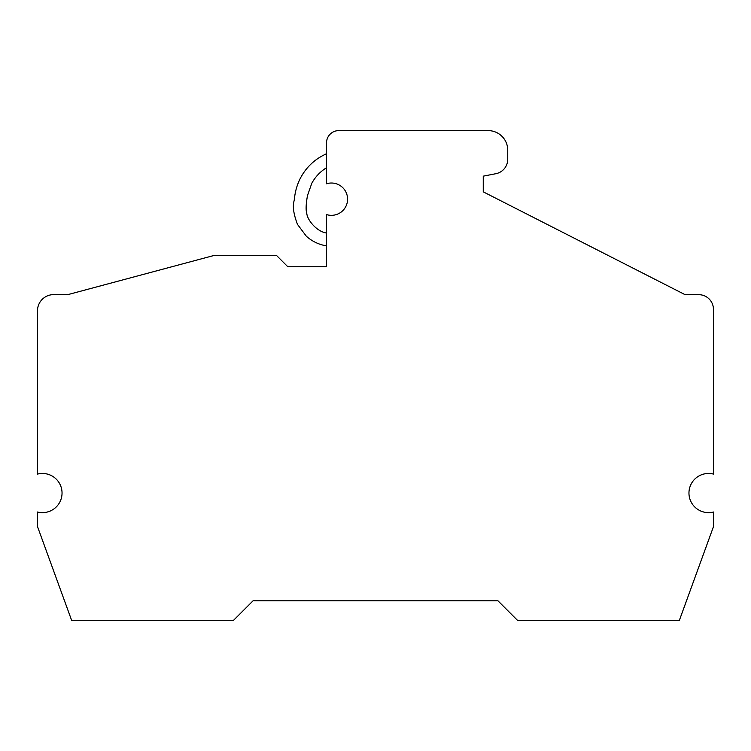 <?xml version="1.0" encoding="UTF-8"?>
<svg xmlns="http://www.w3.org/2000/svg" width="751" height="751" viewBox="0 0 751 751"><rect width="100%" height="100%" fill="white"/><g stroke="black" fill="none" stroke-linecap="round" stroke-linejoin="round"><path stroke-width="1.13" d="M287.83 266.765L326.525 266.765L326.525 214.579A16.165 16.165 0 0 0 347.582 199.175A16.165 16.165 0 0 0 326.525 183.779L326.525 142.85A12.241 12.241 0 0 1 338.767 130.608L488.15 130.608A19.592 19.592 0 0 1 507.742 150.2L507.742 159.287A14.691 14.691 0 0 1 495.848 173.706L483.25 176.156L483.25 191.834L685.119 294.683L698.759 294.683A14.691 14.691 0 0 1 713.45 309.384L713.45 474.078A19.592 19.592 0 0 0 688.958 493.05A19.592 19.592 0 0 0 713.45 512.013L713.45 526.714L679.355 620.392L517.552 620.392L497.96 600.8L253.068 600.8L233.477 620.392L71.645 620.392L37.55 526.714L37.55 512.013A19.592 19.592 0 0 0 62.042 493.05A19.592 19.592 0 0 0 37.55 474.078L37.55 309.384A16.165 16.165 0 0 1 52.241 294.683L67.637 294.683L213.875 255.5L276.565 255.5L287.83 266.765M682.668 611.286L685.879 602.546A7.35 7.35 0 0 0 686.067 601.936M705.067 549.751A7.35 7.35 0 0 0 705.311 549.159L708.465 540.401M326.525 167.745C320.226 171.641 315.317 176.823 311.787 183.291L307.506 195.485C305.91 204.225 305.695 210.308 306.849 213.753C307.29 219.489 316.162 231.421 326.525 233.045M326.525 153.748C314.847 159.005 306.061 167.285 300.175 178.607C295.049 188.989 294.73 196.931 294.139 200.648C292.439 206.168 293.557 214.082 297.49 224.389L306.324 236.218C312.116 241.371 318.846 244.601 326.516 245.887"/></g></svg>
